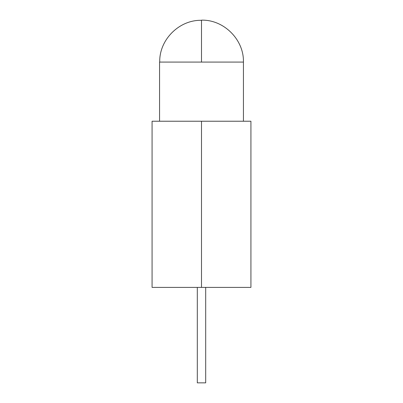 <?xml version="1.0" encoding="UTF-8"?>
<svg xmlns="http://www.w3.org/2000/svg" width="403" height="403" viewBox="0 0 403 403"><rect width="100%" height="100%" fill="white"/><g stroke="black" fill="none" stroke-linecap="round" stroke-linejoin="round"><path stroke-width="0.6" d="M197.309 287.399L197.309 382.85L197.309 287.399L196.599 287.399L250.923 287.399L250.923 121.227L201.5 121.227L201.5 287.399L201.5 121.227L152.077 121.227L152.077 287.399L250.621 287.399M250.923 121.227L152.077 121.227M152.077 287.399L206.401 287.399L205.691 287.399L205.691 382.85L205.691 287.399M159.563 121.227L159.563 62.087L159.563 121.227M243.437 62.087L243.437 121.227L243.437 62.087L201.5 62.087L201.5 20.15L201.5 62.087L243.437 62.087C244.017 39.68 223.912 19.571 201.5 20.15C223.912 19.571 244.017 39.68 243.437 62.087M197.309 382.85L205.691 382.85L197.309 382.85M201.5 62.087L159.563 62.087M159.729 62.087C159.155 39.766 179.179 19.742 201.5 20.316"/></g></svg>
